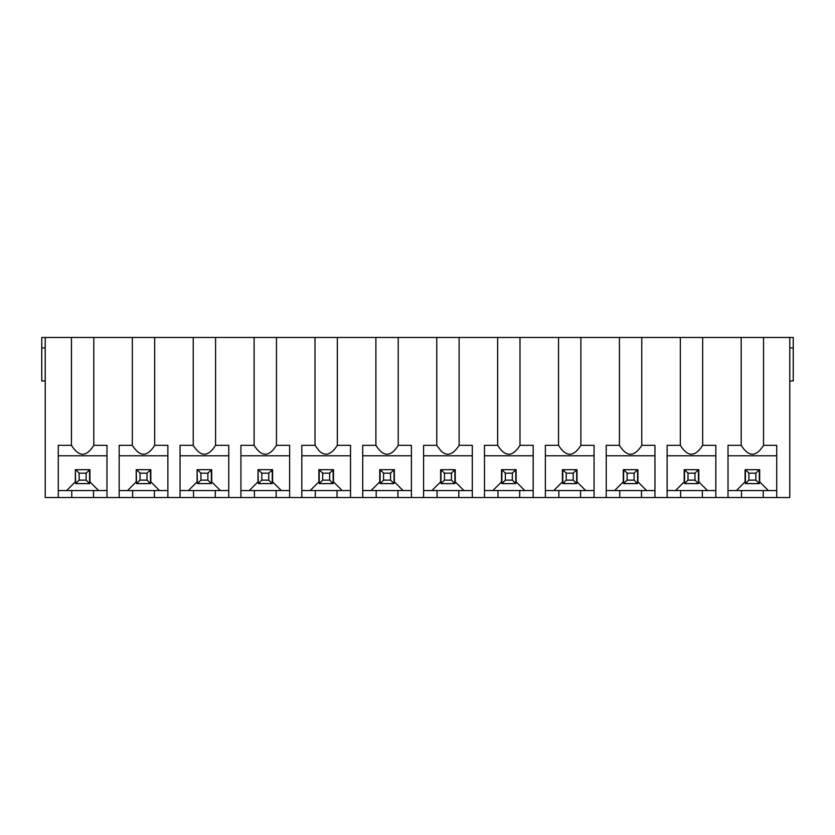 <?xml version="1.0" encoding="UTF-8"?>
<svg xmlns="http://www.w3.org/2000/svg" width="835" height="835" viewBox="0 0 835 835"><rect width="100%" height="100%" fill="white"/><g stroke="black" fill="none" stroke-linecap="round" stroke-linejoin="round"><path stroke-width="1.25" d="M776.727 490.562L728.016 490.562M763.242 490.562L763.242 497.524L45.226 497.524L45.226 337.476L789.774 337.476L789.774 497.524L741.501 497.524L741.501 490.562M776.727 455.774L728.016 455.774M736.366 490.562L745.06 481.868L745.06 469.688L759.673 469.688L759.673 481.868L768.377 490.562M763.545 337.476L763.545 445.337C756.092 457.173 748.651 457.173 741.198 445.337L728.016 445.337L728.016 497.524M763.545 445.337L776.727 445.337L776.727 497.524M702.653 337.476L702.653 445.337L715.835 445.337L715.835 497.524M741.198 445.337L741.198 337.476M702.36 490.562L702.36 497.524M680.609 490.562L680.609 497.524M702.653 445.337C695.211 457.173 687.758 457.173 680.316 445.337L667.134 445.337L667.134 497.524M641.771 337.476L641.771 445.337L654.953 445.337L654.953 497.524M680.316 445.337L680.316 337.476M641.468 490.562L641.468 497.524M619.727 490.562L619.727 497.524M641.771 445.337C634.318 457.173 626.876 457.173 619.424 445.337L606.241 445.337L606.241 497.524M580.889 445.337C573.436 457.173 565.994 457.173 558.542 445.337L558.542 337.476L580.889 337.476L580.889 445.337L594.071 445.337L594.071 497.524M619.424 445.337L619.424 337.476M580.586 490.562L580.586 497.524M789.774 347.913L793.25 347.913L793.25 380.969L789.774 380.969M793.25 347.913L793.25 337.476L789.774 337.476M667.134 455.774L715.835 455.774M667.134 490.562L675.484 490.562L684.178 481.868L684.178 469.688L698.791 469.688L698.791 481.868L707.485 490.562L715.835 490.562M707.485 490.562L675.484 490.562M606.241 455.774L654.953 455.774M606.241 490.562L614.591 490.562L623.296 481.868L623.296 469.688L637.909 469.688L637.909 481.868L646.603 490.562L654.953 490.562M646.603 490.562L614.591 490.562M545.359 497.524L545.359 445.337L558.542 445.337M594.071 455.774L545.359 455.774M545.359 490.562L553.709 490.562L562.404 481.868L562.404 469.688L577.016 469.688L577.016 481.868L585.721 490.562L594.071 490.562M585.721 490.562L553.709 490.562M745.415 483.601L745.415 469.688L748.891 473.163L755.852 473.163L759.328 469.688L759.328 483.601L745.415 483.601L748.891 480.125L748.891 473.163M576.672 483.601L562.759 483.601L562.759 469.688L566.234 473.163L573.196 473.163L576.672 469.688L576.672 483.601L573.196 480.125L566.234 480.125L566.234 473.163M562.759 483.601L566.234 480.125M755.852 473.163L755.852 480.125L759.328 483.601M748.891 480.125L755.852 480.125M684.523 483.601L684.523 469.688L688.009 473.163L694.96 473.163L698.446 469.688L698.446 483.601L684.523 483.601L688.009 480.125L688.009 473.163M623.641 483.601L623.641 469.688L627.116 473.163L634.078 473.163L637.554 469.688L637.554 483.601L623.641 483.601L627.116 480.125L627.116 473.163M573.196 473.163L573.196 480.125M694.96 473.163L694.96 480.125L698.446 483.601M688.009 480.125L694.96 480.125M634.078 473.163L634.078 480.125L637.554 483.601M627.116 480.125L634.078 480.125M315.296 490.562L315.296 497.524L319.21 497.524M93.499 490.562L93.499 497.524L71.758 497.524L71.758 490.562M154.391 490.562L154.391 497.524L132.64 497.524L132.64 490.562M215.273 490.562L215.273 497.524L193.532 497.524L193.532 490.562M276.155 490.562L276.155 497.524L254.414 497.524L254.414 490.562M558.845 490.562L558.845 497.524M437.07 490.562L437.07 497.524M459.114 337.476L459.114 445.337C453.071 454.804 447.028 456.682 440.984 450.963L436.768 445.337L423.585 445.337L423.585 497.524M436.768 445.337L436.768 337.476M411.415 497.524L411.415 445.337L398.232 445.337L398.232 337.476M397.93 490.562L397.93 497.524M376.188 490.562L376.188 497.524M398.232 445.337C390.78 457.173 383.338 457.173 375.886 445.337L362.703 445.337L362.703 497.524M337.34 337.476L337.34 445.337L350.523 445.337L350.523 497.524M375.886 445.337L375.886 337.476M337.048 490.562L337.048 497.524M301.821 497.524L301.821 445.337L315.004 445.337L315.004 337.476M276.458 337.476L276.458 445.337L289.641 445.337L289.641 497.524M240.929 497.524L240.929 445.337L254.111 445.337L254.111 337.476M215.576 337.476L215.576 445.337L228.759 445.337L228.759 497.524M180.047 497.524L180.047 445.337L193.229 445.337L193.229 337.476M154.684 337.476L154.684 445.337L167.866 445.337L167.866 497.524M119.165 497.524L119.165 445.337L132.347 445.337L132.347 337.476M93.802 337.476L93.802 445.337L106.984 445.337L106.984 497.524M58.273 497.524L58.273 445.337L71.455 445.337L71.455 337.476M533.179 497.524L533.179 445.337L519.996 445.337L519.996 337.476M519.704 490.562L519.704 497.524M497.952 490.562L497.952 497.524M519.996 445.337C512.554 457.173 505.102 457.173 497.66 445.337L484.477 445.337L484.477 497.524M459.114 445.337L472.297 445.337L472.297 497.524M497.66 445.337L497.66 337.476M458.812 490.562L458.812 497.524M45.226 380.969L41.75 380.969L41.75 337.476L45.226 337.476M463.947 490.562L431.935 490.562L440.64 481.868L440.64 469.688L455.252 469.688L455.252 481.868L463.947 490.562L472.297 490.562M423.585 490.562L431.935 490.562M472.297 455.774L423.585 455.774M362.703 455.774L411.415 455.774M362.703 490.562L371.053 490.562L379.748 481.868L379.748 469.688L394.36 469.688L394.36 481.868L403.065 490.562L411.415 490.562M403.065 490.562L371.053 490.562M301.821 455.774L350.523 455.774M337.34 445.337C331.297 454.804 325.253 456.682 319.21 450.963L315.004 445.337M301.821 490.562L310.171 490.562L318.866 481.868L318.866 469.688L333.478 469.688L333.478 481.868L342.173 490.562L350.523 490.562M310.171 490.562L342.173 490.562M240.929 455.774L289.641 455.774M254.111 445.337C261.564 457.173 269.006 457.173 276.458 445.337M289.641 490.562L240.929 490.562M258.328 483.601L261.804 480.125L261.804 473.163L258.328 469.688L272.241 469.688L272.241 483.601L258.328 483.601L257.984 469.688L257.984 481.868L249.279 490.562M261.804 473.163L268.766 473.163L272.596 469.688L272.596 481.868L281.291 490.562M180.047 455.774L228.759 455.774M193.229 445.337C200.682 457.173 208.124 457.173 215.576 445.337M228.759 490.562L180.047 490.562M197.446 483.601L200.922 480.125L200.922 473.163L197.446 469.688L211.359 469.688L211.359 483.601L197.446 483.601L197.091 469.688L197.091 481.868L188.397 490.562M200.922 473.163L207.884 473.163L211.704 469.688L211.704 481.868L220.409 490.562M119.165 455.774L167.866 455.774M132.347 445.337C139.789 457.173 147.242 457.173 154.684 445.337M167.866 490.562L119.165 490.562M136.554 483.601L140.04 480.125L140.04 473.163L136.554 469.688L150.477 469.688L150.477 483.601L136.554 483.601L136.209 469.688L136.209 481.868L127.515 490.562M140.04 473.163L146.991 473.163L150.822 469.688L150.822 481.868L159.516 490.562M58.273 455.774L106.984 455.774M71.455 445.337C78.907 457.173 86.349 457.173 93.802 445.337M106.984 490.562L58.273 490.562M75.672 483.601L79.148 480.125L79.148 473.163L75.672 469.688L89.585 469.688L89.585 483.601L75.672 483.601L75.327 469.688L75.327 481.868L66.623 490.562M79.148 473.163L86.109 473.163L89.94 469.688L89.94 481.868L98.634 490.562M41.75 347.913L45.226 347.913M484.477 455.774L533.179 455.774M484.477 490.562L492.827 490.562L501.522 481.868L501.522 469.688L516.134 469.688L516.134 481.868L524.829 490.562L533.179 490.562M524.829 490.562L492.827 490.562M454.898 469.688L454.898 483.601L440.984 483.601L440.984 469.688L444.46 473.163L451.422 473.163L454.898 469.688M380.102 483.601L380.102 469.688L383.578 473.163L390.54 473.163L394.016 469.688L394.016 483.601L380.102 483.601L383.578 480.125L383.578 473.163M333.134 469.688L333.134 483.601L319.21 483.601L319.21 469.688L322.696 473.163L329.648 473.163L333.134 469.688M501.866 483.601L501.866 469.688L505.352 473.163L512.304 473.163L515.79 469.688L515.79 483.601L501.866 483.601L505.352 480.125L505.352 473.163M451.422 473.163L451.422 480.125L454.898 483.601M440.984 483.601L444.46 480.125L444.46 473.163M444.46 480.125L451.422 480.125M390.54 473.163L390.54 480.125L394.016 483.601M383.578 480.125L390.54 480.125M329.648 473.163L329.648 480.125L333.134 483.601M319.21 483.601L322.696 480.125L322.696 473.163M322.696 480.125L329.648 480.125M268.766 473.163L268.766 480.125L272.241 483.601M261.804 480.125L268.766 480.125M207.884 473.163L207.884 480.125L211.359 483.601M200.922 480.125L207.884 480.125M146.991 473.163L146.991 480.125L150.477 483.601M140.04 480.125L146.991 480.125M86.109 473.163L86.109 480.125L89.585 483.601M79.148 480.125L86.109 480.125M512.304 473.163L512.304 480.125L515.79 483.601M505.352 480.125L512.304 480.125"/></g></svg>

